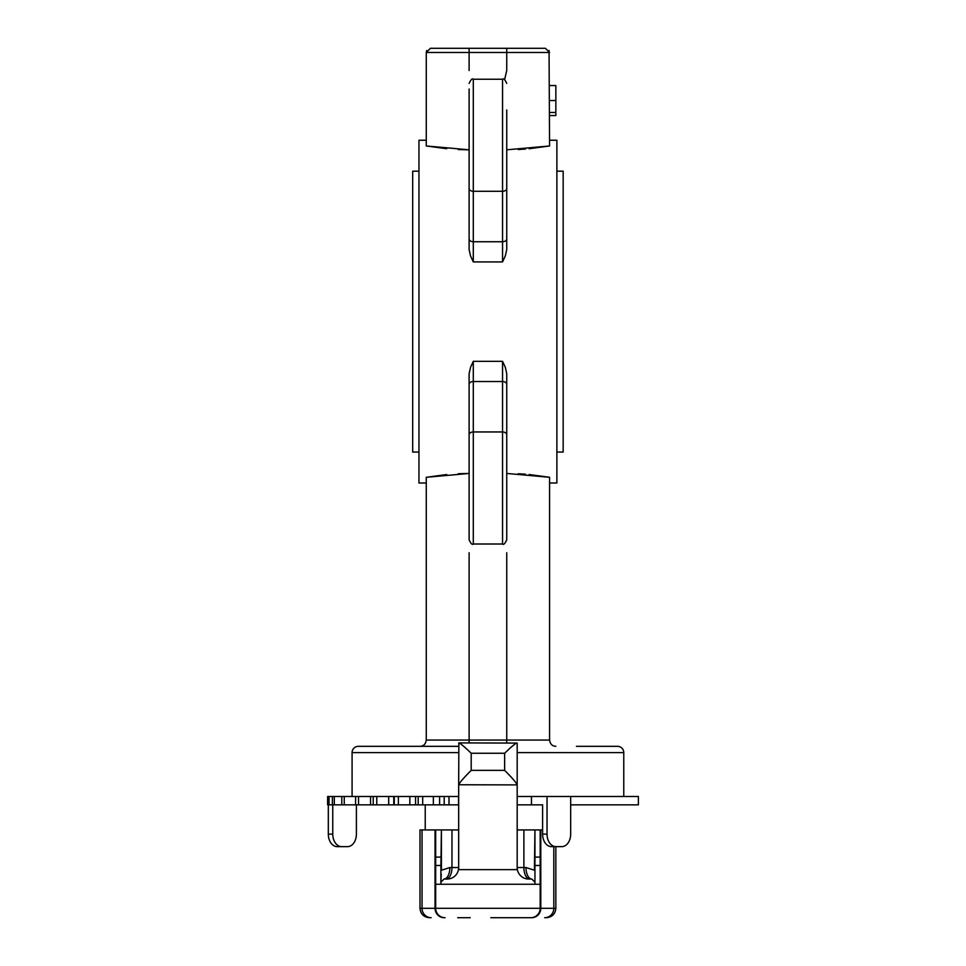 <?xml version="1.0" encoding="UTF-8"?>
<svg xmlns="http://www.w3.org/2000/svg" width="966" height="966" viewBox="0 0 966 966"><rect width="100%" height="100%" fill="white"/><g stroke="black" fill="none" stroke-linecap="round" stroke-linejoin="round"><path stroke-width="1.45" d="M470.2 917.7L457.727 917.7M534.947 857.096L540.175 857.096L540.175 829.927L534.947 829.927L534.947 865.451L540.175 865.451L540.175 884.264L435.678 884.264L435.678 908.294A9.406 9.406 0 0 0 445.085 917.7A9.406 9.406 0 0 1 435.678 908.294L540.175 908.294A9.406 9.406 0 0 1 530.769 917.7L490.837 917.7M458.536 796.491L458.536 804.847L439.59 804.847L439.59 796.491L458.669 796.491M433.36 796.491L433.36 804.847L415.573 804.847L415.573 796.491L439.59 796.491M409.838 796.491L409.838 804.847L393.766 804.847L393.766 796.491L415.573 796.491M388.682 796.491L388.682 804.847L373.214 804.847L373.214 796.491L393.766 796.491M418.954 171.187L412.687 171.187L412.687 452.064L418.954 452.064M556.887 171.187L563.166 171.187L563.166 452.064L556.887 452.064M576.448 746.332L617.503 746.332A6.267 6.267 0 0 1 623.77 752.599L623.77 796.491M470.514 367.394L473.292 361.332L473.292 544.015C472.277 545.078 470.889 543.689 469.114 539.837L469.114 373.709L470.514 367.394M506.739 434.785A4.178 2.826 0 0 0 502.549 431.959L502.549 361.332L505.339 367.394L506.739 373.709L506.739 539.837C504.964 543.689 503.576 545.078 502.549 544.015L502.549 431.959L473.292 431.959A4.178 2.826 0 0 0 469.114 434.785M504.554 79.743L506.739 70.518L504.59 79.767M506.739 109.979L506.739 249.554L505.339 255.857L502.549 261.919L473.292 261.919L470.514 255.857L469.114 249.554L469.114 89.005M469.114 193.429L469.114 180.884M506.739 193.429L506.739 180.884M458.669 752.599L352.083 752.599A6.267 6.267 0 0 1 358.35 746.332L458.669 746.332M352.083 752.599L352.083 796.491M446.727 474.535L426.272 477.289L469.114 473.449L458.319 473.702M469.114 426.453L469.114 384.335A4.178 2.826 0 0 1 473.292 381.522L502.549 381.522A4.178 2.826 0 0 1 506.739 384.335M506.739 426.453L506.739 373.709M506.739 473.449L549.582 477.289L529.114 474.535M525.48 474.209L518.223 473.726M549.582 483L556.887 483L556.887 140.251L549.582 140.251M426.272 140.251L418.954 140.251L418.954 483L426.272 483M506.739 149.815L549.582 145.975L549.05 50.449M549.582 145.975L529.114 148.728M525.48 149.042L518.223 149.525M506.739 249.554L506.739 196.798M469.114 249.554L469.114 196.798M446.727 148.728L426.272 145.975L469.114 149.815L458.319 149.561M549.582 477.289L549.582 740.053C550.113 744.025 552.202 746.126 555.848 746.332C552.202 746.126 550.113 744.025 549.582 740.053L506.739 740.053L506.739 552.745M426.272 477.289L426.272 740.053C425.74 744.025 423.639 746.126 420.005 746.332C423.639 746.126 425.74 744.025 426.272 740.053L506.739 740.053L506.739 742.902M399.405 746.332L428.663 746.332M426.272 145.975L426.272 52.478L430.45 48.3L545.392 48.3L549.582 52.478L426.272 52.478L426.803 50.449M469.114 442.38L469.114 429.822M549.582 115.558L555.848 115.558L555.848 85.539L549.582 85.539M555.848 100.536L549.582 100.536M555.848 112.467L549.582 112.467M504.638 770.349L504.638 753.263C512.209 745.945 516.387 742.564 517.184 743.083L517.184 784.899L458.681 784.754C459.768 782.436 463.934 777.63 471.203 770.349L504.638 770.349C511.908 777.63 516.086 782.436 517.16 784.754M458.681 784.754L458.862 742.902L517.184 743.083M458.669 743.083C459.466 742.564 463.644 745.945 471.203 753.263L471.203 770.349M337.194 846.639A12.534 8.863 -90 0 1 328.319 834.105L332.763 834.105A12.534 8.863 90 0 0 341.626 846.639L337.194 846.639M341.626 846.639L347.531 846.639A12.534 8.863 90 0 0 356.406 834.105L356.406 804.847M551.465 846.639A12.534 8.863 -90 0 1 542.602 834.105L547.034 834.105A12.534 8.863 90 0 0 555.897 846.639L551.465 846.639M540.175 884.264L540.175 908.294L555.848 908.294L555.848 846.639L561.814 846.639A12.534 8.863 90 0 0 570.677 834.105L570.677 796.491L531.469 796.491L531.469 804.847L542.602 804.847L542.602 834.105M328.319 804.847L328.319 834.105M332.763 834.105L332.763 804.847M547.034 834.105L547.034 796.491M329.056 804.847L327.607 804.847L327.607 796.491L373.214 796.491L373.214 804.847L329.056 804.847L329.056 796.491M355.681 796.491L355.536 804.847M370.558 804.847L370.558 796.491M570.677 796.491L638.393 796.491L638.393 804.847L570.677 804.847M517.184 796.491L531.469 796.491M517.184 804.847L531.469 804.847M517.184 784.899L517.184 869.629L458.669 869.629L458.669 867.54A11.495 11.495 0 0 1 447.173 879.036L444.034 879.036A11.495 5.832 -90 0 0 449.866 867.54L441.414 870.233L441.414 829.927L440.907 865.451L435.678 865.451L435.678 829.927L440.907 829.927M458.669 784.899L458.669 867.54L451.967 867.54A11.495 5.832 90 0 1 446.147 879.036M540.175 857.096L540.175 865.451M534.947 865.451L534.947 884.264M440.907 884.264L440.907 865.451M435.678 884.264L435.678 865.451M517.184 867.54A11.495 11.495 0 0 0 528.68 879.036L529.706 879.036L528.68 879.036A11.495 11.495 0 0 1 517.184 867.54L523.886 867.54A11.495 5.832 90 0 0 529.706 879.036L531.807 879.036L534.947 882.175L534.947 870.233L534.947 881.149M534.947 876.899L534.947 877.973M534.947 829.927L534.427 870.233L525.987 867.54A11.495 5.832 90 0 0 531.807 879.036M441.015 879.893L440.907 870.233M440.907 882.175L444.034 879.036M441.269 874.278L441.136 877.418M441.414 829.927L458.669 829.927M517.184 829.927L534.427 829.927M505.653 917.7L530.769 917.7M431.15 917.7A9.406 9.129 -90 0 1 422.033 908.294L420.005 908.294L420.005 829.927L435.678 829.927M540.175 829.927L542.602 829.927M540.175 870.233L540.175 872.117M540.175 881.149L540.175 881.813M433.36 804.847L439.59 804.847M409.838 804.847L415.573 804.847M388.682 804.847L393.766 804.847M444.191 804.847L444.191 796.491M418.181 804.847L418.181 796.491M394.285 804.847L394.285 796.491M502.549 261.919L502.549 241.742A4.178 2.826 0 0 0 506.739 238.916M469.114 238.916A4.178 2.826 0 0 0 473.292 241.742L473.292 261.919M623.77 752.599L517.184 752.599M473.292 361.332L502.549 361.332M469.114 70.518L469.114 48.3M506.739 70.518L506.739 48.3M469.114 552.745L469.114 742.902M506.739 188.479A4.178 2.826 0 0 1 502.549 191.292L473.292 191.292L473.292 241.742L502.549 241.742L502.549 79.236L473.292 79.236L473.292 191.292A4.178 2.826 0 0 1 469.114 188.479M504.638 753.263L471.203 753.263M334.308 804.847L334.308 796.491M344.246 804.847L344.246 796.491M358.531 804.847L358.531 796.491M376.764 804.847L376.764 796.491M398.366 804.847L398.366 796.491M422.685 804.847L422.685 796.491M448.997 804.847L448.997 796.491M435.678 857.096L440.907 857.096M525.987 867.54L523.886 867.54L523.886 829.927M451.967 829.927L451.967 867.54L449.866 867.54M553.82 846.639L553.82 908.294A9.406 9.129 90 0 1 544.691 917.7M540.791 829.927L540.791 908.294A9.406 9.129 90 0 1 531.674 917.7M444.179 917.7A9.406 9.129 -90 0 1 435.05 908.294L435.678 908.294M422.033 829.927L422.033 908.294L435.05 908.294L435.05 829.927M502.549 544.015L473.292 544.015M473.292 79.236C472.277 78.174 470.889 79.574 469.114 83.414M502.549 79.236C503.576 78.174 504.964 79.574 506.739 83.414M332.376 804.847L332.376 796.491M341.783 804.847L341.783 796.491M555.848 908.294C555.293 914.005 552.154 917.145 546.442 917.7M420.005 908.294C420.56 914.005 423.7 917.145 429.411 917.7M425.233 804.847L425.233 829.927"/></g></svg>
